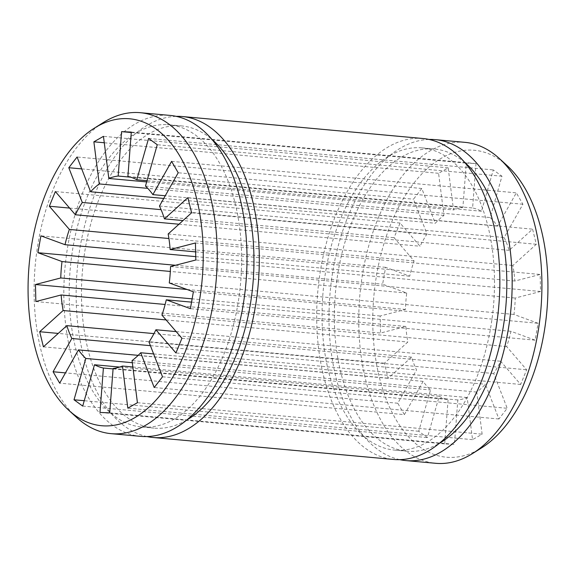 <?xml version="1.0" encoding="UTF-8"?>
<svg xmlns="http://www.w3.org/2000/svg" width="576" height="576" viewBox="0 0 576 576"><rect width="100%" height="100%" fill="white"/><g stroke="black" fill="none" stroke-linecap="round" stroke-linejoin="round"><path stroke-width="0.43" stroke-dasharray="2.88 2.16" d="M422.935 138.514A161.143 90.785 -84.8 0 0 420.638 138.355A161.143 90.785 -84.8 0 0 317.686 292.759A161.143 90.785 -84.8 0 0 393.624 459.461M396.641 450.238A151.733 85.486 -84.8 0 0 493.574 304.848A151.733 85.486 -84.8 0 0 422.078 147.881A151.733 85.486 -84.8 0 0 419.918 147.737A151.733 85.486 -84.8 0 0 322.978 293.126A151.733 85.486 -84.8 0 0 394.474 450.086A151.733 85.486 -84.8 0 0 396.641 450.238M464.918 162.619A151.733 85.486 -84.8 0 0 434.383 149.004A151.733 85.486 -84.8 0 0 432.216 148.86A151.733 85.486 -84.8 0 0 335.282 294.25A151.733 85.486 -84.8 0 0 406.778 451.21A151.733 85.486 -84.8 0 0 408.946 451.361A151.733 85.486 -84.8 0 0 439.272 443.354M167.054 124.639A151.733 85.486 95.2 0 1 169.222 124.79A151.733 85.486 95.2 0 1 240.718 281.75A151.733 85.486 95.2 0 1 143.784 427.14A151.733 85.486 95.2 0 1 141.617 426.996A151.733 85.486 95.2 0 1 70.121 270.029A151.733 85.486 95.2 0 1 167.054 124.639M186.415 420.257A151.733 85.486 95.2 0 1 156.082 428.263A151.733 85.486 95.2 0 1 153.922 428.119A151.733 85.486 95.2 0 1 82.426 271.152A151.733 85.486 95.2 0 1 179.359 125.762A151.733 85.486 95.2 0 1 181.526 125.914A151.733 85.486 95.2 0 1 212.062 139.529M464.99 142.351A161.143 90.785 -84.8 0 0 462.694 142.193A161.143 90.785 -84.8 0 0 359.741 296.604A161.143 90.785 -84.8 0 0 435.679 463.298M140.76 436.363A161.143 90.785 95.2 0 1 64.829 269.669A161.143 90.785 95.2 0 1 167.782 115.258A161.143 90.785 95.2 0 1 170.078 115.416M507.283 165.773A154.109 86.825 -84.8 0 0 472.176 150.12A154.109 86.825 -84.8 0 0 373.565 299.736A154.109 86.825 -84.8 0 0 448.531 457.366A154.109 86.825 -84.8 0 0 481.514 447.926M146.952 436.558A161.143 90.785 95.2 0 1 77.314 268.754A161.143 90.785 95.2 0 1 176.191 116.352M429.048 139.442A161.143 90.785 -84.8 0 0 330.17 291.852A161.143 90.785 -84.8 0 0 399.809 459.648M76.601 417.434A161.143 90.785 95.2 0 1 35.258 264.917A161.143 90.785 95.2 0 1 103.543 122.407M404.388 414.641L423.13 381.37A96.682 54.475 -84.8 0 0 430.524 389.938L418.738 431.266L427.414 437.573L439.207 396.245A96.682 54.475 -84.8 0 0 448.106 399.514L444.694 443.909L454.414 444.362L457.826 399.96A96.682 54.475 -84.8 0 0 467.172 397.534L472.543 439.654L482.126 434.189L476.755 392.069A96.682 54.475 -84.8 0 0 485.41 384.242L498.917 418.997L507.211 408.283L493.704 373.529A96.682 54.475 -84.8 0 0 500.63 361.238L520.646 384.444L526.651 369.77L506.635 346.572A96.682 54.475 -84.8 0 0 510.984 331.308L535.097 340.157L538.092 323.294L513.979 314.446A96.682 54.475 -84.8 0 0 515.239 298.044L540.54 291.478L540.151 274.457L514.858 281.03A96.682 54.475 -84.8 0 0 512.87 265.471L536.306 244.274L532.591 229.154L509.162 250.351A96.682 54.475 -84.8 0 0 504.173 237.514L522.914 204.242L516.319 192.845L497.578 226.116A96.682 54.475 -84.8 0 0 490.183 217.548L501.977 176.22L493.294 169.913L481.507 211.241A96.682 54.475 -84.8 0 0 472.601 207.972L476.014 163.57L466.301 163.123L462.881 207.526A96.682 54.475 -84.8 0 0 453.535 209.952L448.171 167.832L438.581 173.297L443.952 215.41A96.682 54.475 -84.8 0 0 435.298 223.243L421.79 188.482L413.496 199.195L427.003 233.957A96.682 54.475 -84.8 0 0 420.084 246.24L400.068 223.042L394.063 237.708L414.079 260.914A96.682 54.475 -84.8 0 0 409.723 276.178L385.61 267.329L382.622 284.191L406.728 293.04A96.682 54.475 -84.8 0 0 405.468 309.434L380.174 316.008L380.556 333.029L405.85 326.455A96.682 54.475 -84.8 0 0 407.837 342.014L384.401 363.211L388.116 378.331L411.552 357.134A96.682 54.475 -84.8 0 0 416.534 369.972L397.793 403.236L404.388 414.641L59.681 383.155M423.13 381.37L138.19 355.342M397.793 403.236L65.47 372.888M150.401 345.665L416.534 369.972M43.409 346.846L388.116 378.331M411.552 357.134L153.972 333.605M384.401 363.211L58.248 333.418M166.104 319.932L407.837 342.014M35.849 301.543L380.556 333.029M405.85 326.455L165.132 304.466M380.174 316.008L192.132 298.836M187.056 289.49L405.468 309.434M175.5 265.27L382.622 284.191M406.728 293.04L170.323 271.447M385.61 267.329L40.903 235.843M195.754 256.637L409.723 276.178M69.61 208.08L394.063 237.708M414.079 260.914L168.919 238.522M400.068 223.042L55.354 191.556M178.963 224.222L420.084 246.24M81.706 168.898L413.496 199.195M427.003 233.957L161.086 209.664M421.79 188.482L77.083 157.003M163.742 198.439L435.298 223.243M104.278 142.762L438.581 173.297M443.952 215.41L147.78 188.359M448.171 167.832L103.457 136.346M146.657 181.922L453.535 209.952M131.278 132.523L466.301 163.123M462.881 207.526L130.594 177.178M476.014 163.57L131.306 132.091M127.894 176.486L472.601 207.972M148.586 138.427L493.294 169.913M481.507 211.241L147.01 180.691M501.977 176.22L157.262 144.734M145.476 186.062L490.183 217.548M171.612 161.359L516.319 192.845M497.578 226.116L165.247 195.761M522.914 204.242L178.207 172.764M159.466 206.028L504.173 237.514M187.884 197.669L532.591 229.154M509.162 250.351L183.01 220.565M536.306 244.274L191.599 212.789M168.163 233.986L512.87 265.471M195.444 242.971L540.151 274.457M514.858 281.03L195.646 251.87M540.54 291.478L195.826 259.992M170.532 266.566L515.239 298.044M193.378 291.809L538.092 323.294M513.979 314.446L169.272 282.96M535.097 340.157L190.39 308.671M191.549 302.134L510.984 331.308M181.937 338.292L526.651 369.77M506.635 346.572L161.921 315.086M520.646 384.444L175.932 352.958M176.177 331.61L500.63 361.238M162.504 376.805L507.211 408.283M493.704 373.529L148.997 342.043M498.917 418.997L154.21 387.518M153.619 353.938L485.41 384.242M137.419 402.703L482.126 434.189M476.755 392.069L132.048 360.59M472.543 439.654L127.829 408.168M132.862 366.998L467.172 397.534M109.699 412.877L454.414 444.362M457.826 399.96L113.119 368.474M444.694 443.909L99.986 412.43M113.083 368.914L448.106 399.514M82.706 406.087L427.414 437.573M439.207 396.245L119.686 367.063M418.738 431.266L84.24 400.716M132.314 362.7L430.524 389.938M422.078 147.881L434.383 149.004M169.222 124.79L181.526 125.914M394.474 450.086L406.778 451.21M141.617 426.996L153.922 428.119"/><path stroke-width="0.86" d="M176.191 116.352A161.143 90.785 95.2 0 1 180.086 116.381A161.143 90.785 95.2 0 1 182.376 116.539A161.143 90.785 95.2 0 1 258.314 283.241A161.143 90.785 95.2 0 1 155.362 437.645A161.143 90.785 95.2 0 1 153.065 437.486A161.143 90.785 95.2 0 1 146.952 436.558M153.065 437.486L393.624 459.461A161.143 90.785 -84.8 0 0 395.914 459.619A161.143 90.785 -84.8 0 0 498.866 305.208A161.143 90.785 -84.8 0 0 422.935 138.514L182.376 116.539M439.272 443.354A151.733 85.486 -84.8 0 0 505.714 307.886A151.733 85.486 -84.8 0 0 464.918 162.619M212.062 139.529A151.733 85.486 95.2 0 1 252.857 284.789A151.733 85.486 95.2 0 1 186.415 420.257M399.809 459.648A161.143 90.785 -84.8 0 0 405.922 460.584A161.143 90.785 -84.8 0 0 408.218 460.742A161.143 90.785 -84.8 0 0 511.171 306.331A161.143 90.785 -84.8 0 0 435.24 139.637A161.143 90.785 -84.8 0 0 432.943 139.478A161.143 90.785 -84.8 0 0 429.048 139.442M405.922 460.584L435.679 463.298A161.143 90.785 -84.8 0 0 437.976 463.457A161.143 90.785 -84.8 0 0 472.457 453.593A161.143 90.785 -84.8 0 0 540.742 311.083A161.143 90.785 -84.8 0 0 499.399 158.566A161.143 90.785 -84.8 0 0 464.99 142.351L435.24 139.637M94.486 128.074L103.543 122.407A161.143 90.785 95.2 0 1 138.024 112.543A161.143 90.785 95.2 0 1 140.321 112.702A161.143 90.785 95.2 0 1 216.259 279.396A161.143 90.785 95.2 0 1 113.306 433.807A161.143 90.785 95.2 0 1 111.01 433.649A161.143 90.785 95.2 0 1 76.601 417.434L68.717 410.227A154.109 86.825 95.2 0 1 29.182 264.362A154.109 86.825 95.2 0 1 94.486 128.074A154.109 86.825 95.2 0 1 127.469 118.634A154.109 86.825 95.2 0 1 202.435 276.264A154.109 86.825 95.2 0 1 103.824 425.88A154.109 86.825 95.2 0 1 68.717 410.227M140.321 112.702L170.078 115.416A161.143 90.785 95.2 0 1 246.01 282.11A161.143 90.785 95.2 0 1 143.057 436.522A161.143 90.785 95.2 0 1 140.76 436.363L111.01 433.649M472.457 453.593L481.514 447.926A154.109 86.825 -84.8 0 0 546.818 311.638A154.109 86.825 -84.8 0 0 507.283 165.773L499.399 158.566M94.493 364.759L82.706 406.087L74.023 399.78L85.817 358.452A96.682 54.475 95.2 0 1 78.422 349.884L59.681 383.155L53.086 371.758L71.827 338.486A96.682 54.475 95.2 0 1 66.838 325.649L43.409 346.846L39.694 331.726L63.13 310.529A96.682 54.475 95.2 0 1 61.142 294.97L35.849 301.543L35.46 284.522L60.761 277.956A96.682 54.475 95.2 0 1 62.021 261.554L37.908 252.706L40.903 235.843L65.016 244.692A96.682 54.475 95.2 0 1 69.365 229.428L49.349 206.23L55.354 191.556L75.37 214.762A96.682 54.475 95.2 0 1 82.296 202.471L68.789 167.717L77.083 157.003L90.59 191.758A96.682 54.475 95.2 0 1 99.245 183.931L93.874 141.811L103.457 136.346L108.828 178.466A96.682 54.475 95.2 0 1 118.174 176.04L121.586 131.638L131.306 132.091L127.894 176.486A96.682 54.475 95.2 0 1 136.793 179.755L148.586 138.427L157.262 144.734L145.476 186.062A96.682 54.475 95.2 0 1 152.87 194.63L171.612 161.359L178.207 172.764L159.466 206.028A96.682 54.475 95.2 0 1 164.448 218.866L187.884 197.669L191.599 212.789L168.163 233.986A96.682 54.475 95.2 0 1 170.15 249.545L195.444 242.971L195.826 259.992L170.532 266.566A96.682 54.475 95.2 0 1 169.272 282.96L193.378 291.809L190.39 308.671L166.277 299.822A96.682 54.475 95.2 0 1 161.921 315.086L181.937 338.292L175.932 352.958L155.916 329.76A96.682 54.475 95.2 0 1 148.997 342.043L162.504 376.805L154.21 387.518L140.702 352.757A96.682 54.475 95.2 0 1 132.048 360.59L137.419 402.703L127.829 408.168L122.465 366.048A96.682 54.475 95.2 0 1 113.119 368.474L109.699 412.877L99.986 412.43L103.399 368.028A96.682 54.475 95.2 0 1 94.493 364.759L119.686 367.063M138.19 355.342L78.422 349.884M65.47 372.888L53.086 371.758M71.827 338.486L150.401 345.665M153.972 333.605L66.838 325.649M58.248 333.418L39.694 331.726M63.13 310.529L166.104 319.932M165.132 304.466L61.142 294.97M192.132 298.836L35.46 284.522M60.761 277.956L187.056 289.49M37.908 252.706L175.5 265.27M170.323 271.447L62.021 261.554M65.016 244.692L195.754 256.637M49.349 206.23L69.61 208.08M168.919 238.522L69.365 229.428M75.37 214.762L178.963 224.222M68.789 167.717L81.706 168.898M161.086 209.664L82.296 202.471M90.59 191.758L163.742 198.439M93.874 141.811L104.278 142.762M147.78 188.359L99.245 183.931M108.828 178.466L146.657 181.922M121.586 131.638L131.278 132.523M130.594 177.178L118.174 176.04M147.01 180.691L136.793 179.755M165.247 195.761L152.87 194.63M183.01 220.565L164.448 218.866M195.646 251.87L170.15 249.545M166.277 299.822L191.549 302.134M155.916 329.76L176.177 331.61M140.702 352.757L153.619 353.938M122.465 366.048L132.862 366.998M103.399 368.028L113.083 368.914M84.24 400.716L74.023 399.78M85.817 358.452L132.314 362.7"/></g></svg>
